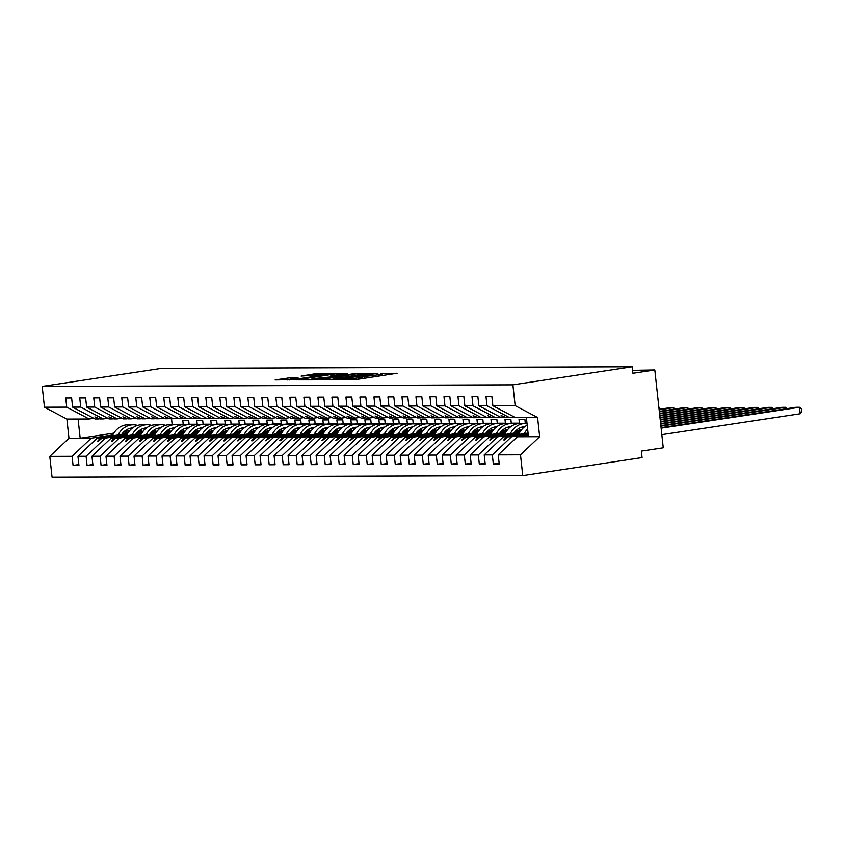 <?xml version="1.0" encoding="UTF-8"?>
<svg xmlns="http://www.w3.org/2000/svg" width="844" height="844" viewBox="0 0 844 844"><rect width="100%" height="100%" fill="white"/><g stroke="black" fill="none" stroke-linecap="round" stroke-linejoin="round"><path stroke-width="1.27" d="M339.636 379.557L357.223 379.399L397.091 373.291L380.961 373.734A8.208 0.549 -6.2 0 1 382.248 373.892A8.208 0.549 -6.2 0 1 378.481 374.757L375.253 375.253A8.208 0.549 -6.2 0 1 363.975 376.297L360.968 376.762A8.208 0.549 -6.2 0 1 362.255 376.909A8.208 0.549 -6.2 0 1 358.489 377.785L355.271 378.27A8.208 0.549 -6.2 0 1 343.993 379.325L339.636 379.557M290.684 377.711L275.133 379.948L295.284 379.61L335.142 373.491L314.991 373.829L301.108 376.129L328.58 374.04L325.436 374.778L299.968 378.618L289.46 379.378L298.027 377.732L290.684 377.711L290.821 378.945M515.156 405.647L537.575 417.485L526.371 417.527L515.304 417.558L492.875 405.721L515.156 405.647L512.888 384.832L632.219 366.813L632.926 373.301L654.817 369.988L632.61 370.379M512.888 384.832L42.2 386.415L161.52 368.395L632.219 366.813M319.074 379.536L338.043 379.473L377.901 373.354L357.75 373.692L319.106 379.853M313.135 379.874L296.508 379.874L336.376 373.765L347.243 373.459L330.373 376.097L334.213 376.403L356.812 373.407L313.135 379.874M42.2 386.415L44.458 407.23L66.739 407.156L65.737 398.009L71.624 397.988L72.616 407.135L95.045 418.972L98.252 418.962L94.876 416.904L99.972 418.951L103.168 418.94L80.739 407.103L79.747 397.967L85.634 397.946L86.626 407.082L109.055 418.919L112.252 418.909L108.887 416.862L113.972 418.909L117.179 418.898L94.75 407.061L93.758 397.914L99.645 397.893L100.636 407.04L123.066 418.877L126.262 418.867L122.886 416.809L127.982 418.856L131.189 418.846L108.76 407.008L107.768 397.872L113.655 397.851L114.647 406.998L137.076 418.824L140.273 418.814L136.897 416.767L141.992 418.814L145.2 418.803L122.77 406.966L121.779 397.819L127.655 397.809L128.657 406.945L151.076 418.782L154.283 418.772L151.614 416.714L156.003 418.761L159.21 418.751L136.781 406.924L135.789 397.777L141.665 397.756L142.657 406.903L165.086 418.729L168.294 418.719L164.918 416.672L170.013 418.719L173.21 418.708L150.791 406.871L149.789 397.735L155.676 397.714L156.667 406.85L179.097 418.687L182.304 418.677L179.624 416.619L184.024 418.666L187.22 418.656L164.791 406.829L163.799 397.682L169.686 397.661L170.678 406.808L193.107 418.645L196.304 418.635L192.938 416.577L198.023 418.624L201.231 418.613L178.801 406.776L177.81 397.64L183.697 397.619L184.688 406.755L207.118 418.592L210.314 418.582L207.645 416.525L212.034 418.582L215.241 418.571L192.812 406.734L191.82 397.587L197.707 397.566L198.699 406.713L221.128 418.55L224.325 418.54L220.949 416.482L226.044 418.529L229.251 418.518L206.822 406.681L205.83 397.545L211.717 397.524L212.709 406.66L235.128 418.497L238.335 418.487L234.959 416.44L240.055 418.487L243.262 418.476L220.833 406.639L219.841 397.492L225.717 397.471L226.719 406.618L249.138 418.455L252.345 418.445L248.969 416.387L254.065 418.434L257.262 418.424L234.843 406.586L233.851 397.45L239.728 397.429L240.719 406.565L263.149 418.402L266.356 418.392L262.98 416.345L268.075 418.392L271.272 418.381L248.843 406.544L247.851 397.397L253.738 397.376L254.73 406.523L277.159 418.36L280.356 418.35L276.99 416.292L282.086 418.339L285.283 418.329L262.853 406.491L261.862 397.355L267.748 397.334L268.74 406.481L291.169 418.307L294.366 418.297L291.001 416.25L296.086 418.297L299.293 418.286L276.864 406.449L275.872 397.302L281.759 397.292L282.751 406.428L305.18 418.265L308.377 418.255L305.707 416.197L310.096 418.244L313.303 418.234L290.874 406.407L289.882 397.26L295.769 397.239L296.761 406.386L319.18 418.213L322.387 418.202L319.011 416.155L324.107 418.202L327.314 418.191L304.884 406.354L303.893 397.218L309.769 397.197L310.771 406.333L333.19 418.17L336.397 418.16L333.718 416.103L338.117 418.149L341.314 418.139L318.895 406.312L317.903 397.165L323.779 397.144L324.771 406.291L347.2 418.128L350.408 418.118L347.032 416.06L352.127 418.107L355.324 418.096L332.905 406.259L331.903 397.123L337.79 397.102L338.782 406.238L361.211 418.075L364.418 418.065L361.738 416.008L366.138 418.065L369.334 418.054L346.905 406.217L345.913 397.07L351.8 397.049L352.792 406.196L375.221 418.033L378.418 418.023L375.052 415.965L380.138 418.012L383.345 418.002L360.916 406.164L359.924 397.028L365.811 397.007L366.802 406.143L389.232 417.98L392.428 417.97L389.052 415.923L394.148 417.97L397.355 417.959L374.926 406.122L373.934 396.975L379.821 396.954L380.813 406.101L403.232 417.938L406.439 417.928L403.063 415.87L408.158 417.917L411.366 417.907L388.936 406.069L387.945 396.933L393.821 396.912L394.823 406.048L417.242 417.885L420.449 417.875L417.073 415.828L422.169 417.875L425.365 417.864L402.947 406.027L401.955 396.88L407.831 396.859L408.823 406.006L431.252 417.843L434.46 417.833L431.084 415.776L436.179 417.822L439.376 417.812L416.957 405.975L415.955 396.838L421.842 396.817L422.833 405.964L445.263 417.791L448.47 417.78L445.094 415.733L450.19 417.78L453.386 417.769L430.957 405.932L429.965 396.786L435.852 396.775L436.844 405.911L459.273 417.748L462.47 417.738L459.104 415.681L464.189 417.727L467.397 417.717L444.967 405.89L443.976 396.743L449.863 396.722L450.854 405.869L473.284 417.696L476.48 417.685L473.104 415.638L478.2 417.685L481.407 417.674L458.978 405.837L457.986 396.701L463.873 396.68L464.865 405.816L487.294 417.653L490.491 417.643L487.821 415.586L492.21 417.632L495.417 417.622L472.988 405.795L471.996 396.648L477.873 396.627L478.875 405.774L501.294 417.611L504.501 417.601L501.125 415.543L506.221 417.59L509.428 417.58L486.999 405.742L486.007 396.606L491.883 396.585L492.875 405.721M78.861 464.569L73.069 465.445L78.946 465.424L77.954 456.277L86.077 456.256L105.257 438.131L126.832 434.871M127.549 433.563L97.134 438.163L77.954 456.277M137.614 432.044L143.163 431.21M157.923 428.974L159.495 428.741M186.819 424.616L189.088 424.268L188.666 420.386L182.779 420.396L183.201 424.289L178.495 424.996M92.872 464.517L87.08 465.392L92.956 465.371L91.964 456.235L100.088 456.203L119.268 438.089L140.843 434.829M141.56 433.521L111.134 438.11L91.964 456.235M151.625 432.001L157.174 431.157M171.933 428.931L173.505 428.699M200.83 424.564L203.098 424.226L202.676 420.333L196.789 420.354L197.211 424.247L192.506 424.954M106.871 464.474L101.08 465.35L106.966 465.329L105.975 456.182L114.098 456.161L133.268 438.036L154.842 434.776M155.57 433.468L125.144 438.068L105.975 456.182M165.635 431.949L171.184 431.115M185.933 428.889L187.505 428.647M214.84 424.521L217.108 424.173L216.676 420.291L210.8 420.301L211.222 424.194L206.516 424.912M120.882 464.422L115.09 465.297L120.977 465.276L119.985 456.14L128.109 456.108L147.278 437.994L168.853 434.734M169.581 433.426L139.154 438.025L119.985 456.14M179.645 431.906L185.195 431.062M199.944 428.836L201.516 428.604M228.851 424.469L231.108 424.131L230.686 420.238L224.81 420.259L225.232 424.152L220.527 424.859M134.892 464.379L129.1 465.255L134.987 465.234L133.996 456.098L142.119 456.066L161.288 437.941L182.863 434.692M183.591 433.373L153.165 437.973L133.996 456.098M193.656 431.854L199.205 431.02M213.954 428.794L215.526 428.552M242.861 424.426L245.119 424.078L244.697 420.196L238.81 420.217L239.242 424.099L234.537 424.817M148.903 464.337L143.111 465.202L148.998 465.192L148.006 456.045L156.129 456.013L175.299 437.899L196.874 434.639M197.591 433.331L167.175 437.93L148.006 456.045M207.666 431.811L213.215 430.967M227.964 428.741L229.536 428.509M256.871 424.374L259.129 424.036L258.707 420.143L252.82 420.164L253.242 424.057L248.537 424.764M162.913 464.284L157.121 465.16L163.008 465.139L162.006 456.003L170.14 455.971L189.309 437.857L210.884 434.597M211.601 433.288L181.186 437.878L162.006 456.003M221.677 431.759L227.215 430.925M241.975 428.699L243.547 428.457M270.871 424.332L273.139 423.994L272.717 420.101L266.831 420.122L267.253 424.004L262.547 424.722M176.923 464.242L171.132 465.118L177.008 465.097L176.016 455.95L184.14 455.929L203.32 437.804L224.894 434.544M225.612 433.236L195.196 437.836L176.016 455.95M235.676 431.717L241.226 430.883M255.985 428.647L257.557 428.414M284.882 424.279L287.15 423.941L286.728 420.048L280.841 420.069L281.263 423.962L276.558 424.669M190.923 464.189L185.131 465.065L191.018 465.044L190.027 455.908L198.15 455.876L217.319 437.762L238.894 434.502M239.622 433.194L209.196 437.783L190.027 455.908M249.687 431.674L255.236 430.83M269.985 428.604L271.568 428.362M298.892 424.237L301.16 423.899L300.738 420.006L294.851 420.027L295.273 423.91L290.568 424.627M204.934 464.147L199.142 465.023L205.029 465.002L204.037 455.855L212.16 455.834L231.33 437.709L252.905 434.449M253.633 433.141L223.206 437.741L204.037 455.855M263.697 431.622L269.247 430.788M283.995 428.552L285.567 428.319M312.902 424.194L315.16 423.846L314.738 419.953L308.862 419.974L309.284 423.867L304.578 424.574M218.944 464.094L213.152 464.97L219.039 464.949L218.047 455.813L226.171 455.781L245.34 437.667L266.915 434.407M267.643 433.099L237.217 437.688L218.047 455.813M277.708 431.579L283.257 430.735M298.006 428.509L299.578 428.267M326.913 424.142L329.171 423.804L328.749 419.911L322.862 419.932L323.294 423.825L318.589 424.532M232.955 464.052L227.163 464.928L233.049 464.907L232.058 455.76L240.181 455.739L259.351 437.614L280.925 434.354M281.653 433.046L251.227 437.646L232.058 455.76M291.718 431.527L297.267 430.693M312.016 428.457L313.588 428.224M340.923 424.099L343.181 423.751L342.759 419.869L336.872 419.879L337.294 423.772L332.589 424.479M246.965 464L241.173 464.875L247.06 464.854L246.058 455.718L254.192 455.686L273.361 437.572L294.936 434.312M295.653 433.004L265.238 437.593L246.058 455.718M305.728 431.484L311.267 430.64M326.027 428.414L327.599 428.182M354.923 424.047L357.191 423.709L356.769 419.816L350.882 419.837L351.304 423.73L346.599 424.437M260.975 463.957L255.183 464.833L261.06 464.812L260.068 455.665L268.192 455.644L287.371 437.519L308.946 434.259M309.664 432.951L279.248 437.551L260.068 455.665M319.728 431.432L325.278 430.598M340.037 428.372L341.609 428.13M368.933 424.004L371.202 423.656L370.78 419.774L364.893 419.784L365.315 423.677L360.61 424.395M274.975 463.905L269.194 464.78L275.07 464.759L274.078 455.623L282.202 455.591L301.382 437.477L322.946 434.217M323.674 432.909L293.248 437.508L274.078 455.623M333.739 431.389L339.288 430.546M354.037 428.319L355.619 428.087M382.944 423.952L385.212 423.614L384.79 419.721L378.903 419.742L379.325 423.635L374.62 424.342M288.986 463.862L283.194 464.738L289.081 464.717L288.089 455.57L296.212 455.549L315.382 437.424L336.956 434.175M337.684 432.856L307.258 437.456L288.089 455.57M347.749 431.337L353.298 430.503M368.047 428.277L369.619 428.035M396.954 423.91L399.212 423.561L398.79 419.679L392.914 419.7L393.336 423.582L388.63 424.3M302.996 463.82L297.204 464.685L303.091 464.675L302.099 455.528L310.223 455.496L329.392 437.382L350.967 434.122M351.695 432.814L321.269 437.414L302.099 455.528M361.759 431.295L367.309 430.451M382.058 428.224L383.63 427.992M410.965 423.857L413.222 423.519L412.8 419.626L406.924 419.647L407.346 423.54L402.641 424.247M317.006 463.767L311.214 464.643L317.101 464.622L316.11 455.486L324.233 455.454L343.402 437.34L364.977 434.08M365.705 432.772L335.279 437.361L316.11 455.486M375.77 431.242L381.319 430.408M396.068 428.182L397.64 427.94M424.975 423.815L427.233 423.477L426.811 419.584L420.924 419.605L421.346 423.488L416.641 424.205M331.017 463.725L325.225 464.601L331.112 464.58L330.109 455.433L338.244 455.412L357.413 437.287L378.988 434.027M379.705 432.719L349.289 437.319L330.109 455.433M389.78 431.2L395.33 430.366M410.078 428.13L411.65 427.897M438.975 423.762L441.243 423.424L440.821 419.531L434.934 419.552L435.356 423.445L430.651 424.152M345.027 463.672L339.235 464.548L345.112 464.527L344.12 455.391L352.243 455.359L371.423 437.245L392.998 433.985M393.715 432.677L363.3 437.266L344.12 455.391M403.78 431.157L409.329 430.313M424.089 428.087L425.661 427.845M452.985 423.72L455.254 423.382L454.832 419.489L448.945 419.51L449.367 423.393L444.661 424.11M359.027 463.63L353.246 464.506L359.122 464.485L358.13 455.338L366.254 455.317L385.434 437.192L406.998 433.932M407.726 432.624L377.3 437.224L358.13 455.338M417.791 431.105L423.34 430.271M438.099 428.035L439.671 427.802M466.996 423.677L469.264 423.329L468.842 419.436L462.955 419.457L463.377 423.35L458.672 424.057M373.037 463.578L367.245 464.453L373.132 464.432L372.141 455.296L380.264 455.264L399.434 437.15L421.008 433.89M421.736 432.582L391.31 437.171L372.141 455.296M431.801 431.062L437.35 430.218M452.099 427.992L453.671 427.75M481.006 423.625L483.264 423.287L482.842 419.394L476.966 419.415L477.387 423.308L472.682 424.015M387.048 463.535L381.256 464.411L387.143 464.39L386.151 455.243L394.275 455.222L413.444 437.097L435.019 433.837M435.747 432.529L405.32 437.129L386.151 455.243M445.811 431.01L451.361 430.176M466.11 427.94L467.681 427.708M495.017 423.582L497.274 423.234L496.852 419.352L490.976 419.362L491.398 423.255L486.693 423.962M401.058 463.483L395.266 464.358L401.153 464.337L400.161 455.201L408.285 455.169L427.454 437.055L449.029 433.795M449.757 432.487L419.331 437.076L400.161 455.201M459.822 430.967L465.371 430.123M480.12 427.897L481.692 427.655M509.027 423.53L511.285 423.192L510.863 419.299L504.976 419.32L505.398 423.213L500.703 423.92M415.069 463.44L409.277 464.316L415.164 464.295L414.161 455.148L422.295 455.127L441.465 437.002L463.039 433.742M463.757 432.434L433.341 437.034L414.161 455.148M473.832 430.915L479.381 430.081M494.13 427.855L495.702 427.613M523.027 423.488L525.295 423.139L524.873 419.257L518.986 419.268L519.408 423.161L514.703 423.878M429.079 463.388L423.287 464.263L429.163 464.242L428.172 455.106L436.295 455.074L455.475 436.96L477.05 433.7M477.767 432.392L447.352 436.981L428.172 455.106M487.832 430.873L493.381 430.029M508.141 427.802L509.713 427.57M443.089 463.345L437.297 464.221L443.174 464.2L442.182 455.053L450.306 455.032L469.486 436.907L491.06 433.658M491.778 432.339L461.351 436.939L442.182 455.053M501.842 430.82L507.392 429.986M522.151 427.76L523.723 427.518M457.089 463.303L451.297 464.168L457.184 464.158L456.193 455.011L464.316 454.979L483.485 436.865L505.06 433.605M505.788 432.297L475.362 436.897L456.193 455.011M515.853 430.778L521.402 429.934M471.1 463.25L465.308 464.126L471.195 464.105L470.203 454.969L478.326 454.937L497.496 436.823L519.071 433.563M519.798 432.255L489.372 436.844L470.203 454.969M485.11 463.208L479.318 464.084L485.205 464.063L484.213 454.916L492.337 454.895L493.329 464.031L499.215 464.01L498.224 454.874L520.495 454.8L522.752 475.605L642.073 457.585L641.377 451.097L663.268 447.795L654.817 369.988M528.059 433.067L503.383 436.802L484.213 454.916M528.281 435.103L517.393 436.749L498.224 454.874M44.458 407.23L66.887 419.067L68.976 438.258L91.247 438.184L112.822 434.924M122.369 433.478L128.161 432.603M91.247 438.184L72.078 456.298L73.069 465.445M66.739 407.156L89.158 418.993L93.768 418.297M136.38 433.436L142.172 432.561M87.08 465.392L86.077 456.256M107.779 418.244L103.168 418.94M150.38 433.383L156.182 432.508M101.08 465.35L100.088 456.203M121.779 418.202L117.179 418.898M164.39 433.341L170.193 432.466M115.09 465.297L114.098 456.161M135.789 418.149L131.189 418.846M178.4 433.288L184.203 432.413M129.1 465.255L128.109 456.108M149.799 418.107L145.2 418.803M192.411 433.246L198.203 432.371M143.111 465.202L142.119 456.066M163.81 418.054L159.21 418.751M206.421 433.194L212.213 432.318M157.121 465.16L156.129 456.013M177.82 418.012L173.21 418.708M220.432 433.151L226.224 432.276M171.132 465.118L170.14 455.971M191.831 417.97L187.22 418.656M234.442 433.109L240.234 432.233M185.131 465.065L184.14 455.929M205.83 417.917L201.231 418.613M248.442 433.056L254.244 432.181M199.142 465.023L198.15 455.876M219.841 417.875L215.241 418.571M262.452 433.014L268.255 432.139M213.152 464.97L212.16 455.834M233.851 417.822L229.251 418.518M276.463 432.961L282.255 432.086M227.163 464.928L226.171 455.781M247.862 417.78L243.262 418.476M290.473 432.919L296.265 432.044M241.173 464.875L240.181 455.739M261.872 417.727L257.262 418.424M304.484 432.866L310.276 431.991M255.183 464.833L254.192 455.686M275.882 417.685L271.272 418.381M318.494 432.824L324.286 431.949M269.194 464.78L268.192 455.644M289.882 417.632L285.283 418.329M332.494 432.772L338.296 431.896M283.194 464.738L282.202 455.591M303.893 417.59L299.293 418.286M346.504 432.729L352.307 431.854M297.204 464.685L296.212 455.549M317.903 417.537L313.303 418.234M360.515 432.677L366.317 431.801M311.214 464.643L310.223 455.496M331.914 417.495L327.314 418.191M374.525 432.634L380.317 431.759M325.225 464.601L324.233 455.454M345.924 417.453L341.314 418.139M388.535 432.592L394.327 431.717M339.235 464.548L338.244 455.412M359.934 417.4L355.324 418.096M402.546 432.539L408.338 431.664M353.246 464.506L352.243 455.359M373.934 417.358L369.334 418.054M416.546 432.497L422.348 431.622M367.245 464.453L366.254 455.317M387.945 417.305L383.345 418.002M430.556 432.444L436.359 431.569M381.256 464.411L380.264 455.264M401.955 417.263L397.355 417.959M444.566 432.402L450.369 431.527M395.266 464.358L394.275 455.222M415.965 417.21L411.366 417.907M458.577 432.35L464.369 431.474M409.277 464.316L408.285 455.169M429.976 417.168L425.365 417.864M472.587 432.307L478.379 431.432M423.287 464.263L422.295 455.127M443.986 417.115L439.376 417.812M486.598 432.255L492.39 431.379M437.297 464.221L436.295 455.074M457.997 417.073L453.386 417.769M500.597 432.212L506.4 431.337M451.297 464.168L450.306 455.032M471.996 417.02L467.397 417.717M514.608 432.16L520.41 431.284M465.308 464.126L464.316 454.979M486.007 416.978L481.407 417.674M479.318 464.084L478.326 454.937M500.017 416.936L495.417 417.622M72.616 407.135L80.739 407.103M86.626 407.082L94.75 407.061M100.636 407.04L108.76 407.008M114.647 406.998L122.77 406.966M128.657 406.945L136.781 406.924M142.657 406.903L150.791 406.871M156.667 406.85L164.791 406.829M170.678 406.808L178.801 406.776M184.688 406.755L192.812 406.734M198.699 406.713L206.822 406.681M212.709 406.66L220.833 406.639M226.719 406.618L234.843 406.586M240.719 406.565L248.843 406.544M254.73 406.523L262.853 406.491M268.74 406.481L276.864 406.449M282.751 406.428L290.874 406.407M296.761 406.386L304.884 406.354M310.771 406.333L318.895 406.312M324.771 406.291L332.905 406.259M338.782 406.238L346.905 406.217M352.792 406.196L360.916 406.164M366.802 406.143L374.926 406.122M380.813 406.101L388.936 406.069M394.823 406.048L402.947 406.027M408.823 406.006L416.957 405.975M422.833 405.964L430.957 405.932M436.844 405.911L444.967 405.89M450.854 405.869L458.978 405.837M464.865 405.816L472.988 405.795M478.875 405.774L486.999 405.742M68.976 438.258L49.796 456.372L72.078 456.298M49.796 456.372L52.064 477.187L522.752 475.605M97.134 438.163L100.33 438.152L97.524 441.285L98.22 441.285L102.05 438.142L105.257 438.131M142.541 432.033L136.823 432.888M127.096 434.365L102.05 438.142M189.088 424.268L197.211 424.247M142.752 431.738L137.087 432.603M127.254 434.08L100.33 438.152M99.56 418.761L98.252 418.962M111.134 438.11L114.341 438.099L111.535 441.243L116.061 438.099L119.268 438.089M156.551 431.98L150.833 432.845M141.106 434.312L116.061 438.099M203.098 424.226L211.222 424.194M156.762 431.695L151.097 432.55M141.264 434.038L114.341 438.099M113.56 418.719L112.252 418.909M125.144 438.068L128.351 438.057L125.545 441.19L126.241 441.19L130.071 438.047L133.268 438.036M170.562 431.938L164.844 432.793M155.117 434.27L130.071 438.047M217.108 424.173L225.232 424.152M170.773 431.653L165.107 432.508M155.264 433.995L128.351 438.057M127.571 418.666L126.262 418.867M139.154 438.025L142.362 438.004L139.545 441.148L140.252 441.148L144.081 438.004L147.278 437.994M184.572 431.885L178.854 432.75M169.127 434.217L144.081 438.004M231.108 424.131L239.242 424.099M184.783 431.601L179.118 432.455M169.275 433.943L142.362 438.004M141.581 418.624L140.273 418.814M153.165 437.973L156.372 437.962L153.555 441.096L154.262 441.096L158.092 437.952L161.288 437.941M198.572 431.843L192.865 432.708M183.137 434.175L158.092 437.952M245.119 424.078L253.242 424.057M198.783 431.558L193.128 432.413M183.285 433.9L156.372 437.962M155.591 418.571L154.283 418.772M167.175 437.93L170.372 437.92L167.566 441.053L168.262 441.053L172.092 437.909L175.299 437.899M212.582 431.79L206.875 432.656M197.137 434.122L172.092 437.909M259.129 424.036L267.253 424.004M212.793 431.506L207.128 432.36M197.296 433.848L170.372 437.92M169.602 418.529L168.294 418.719M181.186 437.878L184.382 437.867L181.576 441.001L182.272 441.001L186.102 437.867L189.309 437.857M226.593 431.748L220.875 432.613M211.148 434.08L186.102 437.867M273.139 423.994L281.263 423.962M226.804 431.463L221.139 432.318M211.306 433.805L184.382 437.867M183.612 418.476L182.304 418.677M195.196 437.836L198.393 437.825L195.586 440.958L196.283 440.958L200.112 437.814L203.32 437.804M240.603 431.695L234.885 432.561M225.158 434.038L200.112 437.814M287.15 423.941L295.273 423.91M240.814 431.411L235.149 432.265M225.316 433.753L198.393 437.825M197.612 418.434L196.304 418.635M209.196 437.783L212.403 437.772L209.597 440.906L210.293 440.906L214.123 437.772L217.319 437.762M254.614 431.653L248.896 432.518M239.168 433.985L214.123 437.772M301.16 423.899L309.284 423.867M254.825 431.368L249.159 432.223M239.316 433.711L212.403 437.772M211.622 418.381L210.314 418.582M223.206 437.741L226.414 437.73L223.597 440.863L224.304 440.863L228.133 437.719L231.33 437.709M268.624 431.601L262.906 432.466M253.179 433.943L228.133 437.719M315.16 423.846L323.294 423.825M268.835 431.316L263.17 432.17M253.327 433.658L226.414 437.73M225.633 418.339L224.325 418.54M237.217 437.688L240.424 437.677L237.607 440.821L242.144 437.677L245.34 437.667M282.624 431.558L276.916 432.423M267.189 433.89L242.144 437.677M329.171 423.804L337.294 423.772M282.835 431.273L277.18 432.128M267.337 433.616L240.424 437.677M239.643 418.286L238.335 418.487M251.227 437.646L254.424 437.635L251.617 440.768L252.314 440.768L256.143 437.625L259.351 437.614M296.634 431.516L290.927 432.371M281.2 433.848L256.143 437.625M343.181 423.751L351.304 423.73M296.845 431.221L291.18 432.086M281.347 433.563L254.424 437.635M253.654 418.244L252.345 418.445M265.238 437.593L268.434 437.582L265.628 440.726L270.154 437.582L273.361 437.572M310.645 431.463L304.937 432.328M295.2 433.795L270.154 437.582M357.191 423.709L365.315 423.677M310.856 431.178L305.19 432.033M295.358 433.521L268.434 437.582M267.664 418.202L266.356 418.392M279.248 437.551L282.445 437.54L279.638 440.673L280.335 440.673L284.164 437.53L287.371 437.519M324.655 431.421L318.937 432.276M309.21 433.753L284.164 437.53M371.202 423.656L379.325 423.635M324.866 431.136L319.201 431.991M309.368 433.478L282.445 437.54M281.674 418.149L280.356 418.35M293.248 437.508L296.455 437.487L293.649 440.631L298.175 437.487L301.382 437.477M338.666 431.368L332.947 432.233M323.22 433.7L298.175 437.487M385.212 423.614L393.336 423.582M338.877 431.084L333.211 431.938M323.379 433.426L296.455 437.487M295.674 418.107L294.366 418.297M307.258 437.456L310.465 437.445L307.649 440.579L308.355 440.579L312.185 437.435L315.382 437.424M352.676 431.326L346.958 432.191M337.231 433.658L312.185 437.435M399.212 423.561L407.346 423.54M352.887 431.041L347.222 431.896M337.378 433.383L310.465 437.445M309.685 418.054L308.377 418.255M321.269 437.414L324.476 437.403L321.659 440.536L322.366 440.536L326.195 437.392L329.392 437.382M366.686 431.273L360.968 432.139M351.241 433.605L326.195 437.392M413.222 423.519L421.346 423.488M366.887 430.989L361.232 431.843M351.389 433.331L324.476 437.403M323.695 418.012L322.387 418.202M335.279 437.361L338.476 437.35L335.669 440.484L336.366 440.484L340.206 437.35L343.402 437.34M380.686 431.231L374.979 432.096M365.252 433.563L340.206 437.35M427.233 423.477L435.356 423.445M380.897 430.946L375.242 431.801M365.399 433.288L338.476 437.35M337.706 417.959L336.397 418.16M349.289 437.319L352.486 437.308L349.68 440.441L350.376 440.441L354.206 437.297L357.413 437.287M394.697 431.178L388.989 432.044M379.251 433.521L354.206 437.297M441.243 423.424L449.367 423.393M394.908 430.894L389.242 431.748M379.41 433.236L352.486 437.308M351.716 417.917L350.408 418.118M363.3 437.266L366.496 437.255L363.69 440.389L364.386 440.389L368.216 437.255L371.423 437.245M408.707 431.136L402.989 432.001M393.262 433.468L368.216 437.255M455.254 423.382L463.377 423.35M408.918 430.851L403.253 431.706M393.42 433.194L366.496 437.255M365.726 417.864L364.418 418.065M377.3 437.224L380.507 437.213L377.701 440.346L378.397 440.346L382.226 437.203L385.434 437.192M422.717 431.084L416.999 431.949M407.272 433.426L382.226 437.203M469.264 423.329L477.387 423.308M422.928 430.799L417.263 431.653M407.43 433.141L380.507 437.213M379.726 417.822L378.418 418.023M391.31 437.171L394.517 437.16L391.7 440.304L396.237 437.16L399.434 437.15M436.728 431.041L431.01 431.906M421.283 433.373L396.237 437.16M483.264 423.287L491.398 423.255M436.939 430.756L431.273 431.611M421.43 433.099L394.517 437.16M393.737 417.769L392.428 417.97M405.32 437.129L408.528 437.118L405.711 440.251L406.418 440.251L410.247 437.108L413.444 437.097M450.738 430.999L445.02 431.854M435.293 433.331L410.247 437.108M497.274 423.234L505.398 423.213M450.939 430.704L445.284 431.569M435.441 433.046L408.528 437.118M407.747 417.727L406.439 417.928M419.331 437.076L422.527 437.065L419.721 440.209L424.258 437.065L427.454 437.055M464.738 430.946L459.031 431.811M449.303 433.278L424.258 437.065M511.285 423.192L519.408 423.161M464.949 430.662L459.294 431.516M449.451 433.004L422.527 437.065M421.757 417.685L420.449 417.875M433.341 437.034L436.538 437.023L433.732 440.157L434.428 440.157L438.258 437.013L441.465 437.002M478.748 430.904L473.041 431.759M463.303 433.236L438.258 437.013M525.295 423.139L526.983 423.139M478.959 430.619L473.294 431.474M463.462 432.961L436.538 437.023M435.768 417.632L434.46 417.833M447.352 436.981L450.548 436.97L447.742 440.114L452.268 436.97L455.475 436.96M492.759 430.851L487.041 431.717M477.314 433.183L452.268 436.97M492.97 430.567L487.304 431.421M477.472 432.909L450.548 436.97M449.778 417.59L448.47 417.78M461.351 436.939L464.559 436.928L461.752 440.062L462.449 440.062L466.278 436.918L469.486 436.907M506.769 430.809L501.051 431.674M491.324 433.141L466.278 436.918M506.98 430.524L501.315 431.379M491.482 432.866L464.559 436.928M463.778 417.537L462.47 417.738M475.362 436.897L478.569 436.886L475.763 440.019L476.459 440.019L480.289 436.875L483.485 436.865M520.78 430.756L515.062 431.622M505.334 433.088L480.289 436.875M520.991 430.472L515.325 431.326M505.482 432.814L478.569 436.886M477.788 417.495L476.48 417.685M489.372 436.844L492.579 436.833L489.763 439.967L490.469 439.967L494.299 436.833L497.496 436.823M519.345 433.046L494.299 436.833M519.493 432.772L492.579 436.833M491.799 417.442L490.491 417.643M503.383 436.802L506.59 436.791L503.773 439.924L504.48 439.924L508.31 436.781L511.506 436.77L492.337 454.895M528.144 433.784L508.31 436.781M511.506 436.77L528.186 434.249M528.112 433.531L506.59 436.791M505.809 417.4L504.501 417.601M514.028 416.883L509.428 417.58M499.12 463.156L493.329 464.031M517.393 436.749L539.664 436.675L520.495 454.8M537.575 417.485L539.664 436.675M526.371 417.527L528.46 436.717M113.835 433.13L80.18 438.215L78.091 419.025L89.158 418.993M66.887 419.067L78.091 419.025M171.522 418.708L172.134 424.332L183.201 424.289M172.134 424.332L169.876 424.669M145.368 428.372L143.48 428.657M129.575 430.756L124.152 431.579M504.628 439.798L503.773 439.924M490.617 439.84L489.763 439.967M476.617 439.893L475.763 440.019M462.607 439.935L461.752 440.062M448.597 439.977L447.742 440.114M434.586 440.03L433.732 440.157M420.576 440.072L419.721 440.209M406.565 440.125L405.711 440.251M392.565 440.167L391.7 440.304M378.555 440.22L377.701 440.346M364.545 440.262L363.69 440.389M350.534 440.315L349.68 440.441M336.524 440.357L335.669 440.484M322.513 440.41L321.659 440.536M308.503 440.452L307.649 440.579M294.503 440.494L293.649 440.631M280.493 440.547L279.638 440.673M266.482 440.589L265.628 440.726M252.472 440.642L251.617 440.768M238.462 440.684L237.607 440.821M224.451 440.737L223.597 440.863M210.451 440.779L209.597 440.906M196.441 440.832L195.586 440.958M182.431 440.874L181.576 441.001M168.42 440.927L167.566 441.053M154.41 440.969L153.555 441.096M140.399 441.011L139.545 441.148M126.4 441.064L125.545 441.19M112.389 441.106L111.535 441.243M98.379 441.159L97.524 441.285M336.017 379.346L370.991 373.776A8.208 0.549 -6.2 0 0 359.713 374.82L336.503 378.334A8.208 0.549 -6.2 0 0 332.736 379.199A8.208 0.549 -6.2 0 0 334.024 379.357L336.06 379.705M314.095 378.555L310.951 379.283L321.458 378.534L331.608 376.909L314.095 378.555M661.844 434.66L800.217 413.76L799.511 407.272L796.008 407.283L661.084 427.665M800.217 413.76L801.8 411.387L801.515 408.791L799.511 407.272L661.137 428.172M785.669 408.844L785.5 407.314L781.998 407.336L660.863 425.629M787.209 408.612L785.5 407.314L660.915 426.136M527.205 425.154A20.921 17.661 89.8 0 0 518.627 434.491M527.606 428.9A20.921 17.661 89.8 0 0 524.346 433.626M771.659 408.897L771.49 407.367L767.998 407.378L660.641 423.593M773.199 408.654L771.49 407.367L660.694 424.099M527.025 423.551A20.921 17.661 89.8 0 0 525.453 423.477L520.126 423.498A20.921 17.661 89.8 0 0 504.617 434.544M525.453 423.477A20.921 17.661 89.8 0 0 510.346 433.679M524.82 426.631A17.777 15.013 89.8 0 0 513.88 433.141M524.05 427.233A17.777 15.013 89.8 0 0 522.795 426.906M757.648 408.939L757.49 407.409L753.987 407.42L660.419 421.557M759.189 408.707L757.49 407.409L660.472 422.063M515.789 424.152A20.921 17.661 89.8 0 0 511.443 423.519L506.115 423.54A20.921 17.661 89.8 0 0 490.607 434.586M522.805 428.372A20.921 17.661 89.8 0 0 521.55 427.243M511.443 423.519A20.921 17.661 89.8 0 0 496.335 433.721M520.368 430.092A17.777 15.013 89.8 0 0 518.459 428.689M510.81 426.684A17.777 15.013 89.8 0 0 499.88 433.194M510.05 427.286A17.777 15.013 89.8 0 0 508.795 426.948M743.648 408.981L743.48 407.462L739.977 407.473L660.198 419.521M745.189 408.749L743.48 407.462L660.251 420.027M501.779 424.194A20.921 17.661 89.8 0 0 497.432 423.572L492.105 423.593A20.921 17.661 89.8 0 0 476.596 434.639M508.795 428.425A20.921 17.661 89.8 0 0 507.539 427.286M497.432 423.572A20.921 17.661 89.8 0 0 482.325 433.774M506.358 430.145A17.777 15.013 89.8 0 0 504.448 428.741M496.799 426.726A17.777 15.013 89.8 0 0 485.87 433.236M496.04 427.328A17.777 15.013 89.8 0 0 494.784 427.001M729.638 409.034L729.469 407.504L725.967 407.515L659.976 417.485M731.178 408.802L729.469 407.504L660.029 417.991M487.769 424.247A20.921 17.661 89.8 0 0 483.422 423.614L478.094 423.635A20.921 17.661 89.8 0 0 462.586 434.681M494.784 428.467A20.921 17.661 89.8 0 0 493.529 427.338M483.422 423.614A20.921 17.661 89.8 0 0 468.314 433.816M492.347 430.187A17.777 15.013 89.8 0 0 490.448 428.784M482.789 426.769A17.777 15.013 89.8 0 0 471.859 433.288M482.029 427.37A17.777 15.013 89.8 0 0 480.774 427.043M715.628 409.076L715.459 407.557L711.956 407.568L659.755 415.448M717.168 408.844L715.459 407.557L659.808 415.955M473.758 424.289A20.921 17.661 89.8 0 0 469.412 423.667L464.094 423.677A20.921 17.661 89.8 0 0 448.575 434.734M480.774 428.52A20.921 17.661 89.8 0 0 479.519 427.38M469.412 423.667A20.921 17.661 89.8 0 0 454.304 433.869M478.337 430.24A17.777 15.013 89.8 0 0 476.438 428.836M468.789 426.821A17.777 15.013 89.8 0 0 457.849 433.331M468.019 427.423A17.777 15.013 89.8 0 0 466.764 427.096M701.617 409.129L701.448 407.599L697.946 407.61L659.533 413.412M703.157 408.897L701.448 407.599L659.586 413.929M459.748 424.342A20.921 17.661 89.8 0 0 455.401 423.709L450.084 423.73A20.921 17.661 89.8 0 0 434.576 434.776M466.764 428.562A20.921 17.661 89.8 0 0 465.508 427.433M455.401 423.709A20.921 17.661 89.8 0 0 440.294 433.911M464.327 430.282A17.777 15.013 89.8 0 0 462.428 428.879M454.779 426.864A17.777 15.013 89.8 0 0 443.838 433.373M454.009 427.465A17.777 15.013 89.8 0 0 452.753 427.138M687.607 409.171L687.438 407.652L683.935 407.663L659.312 411.376M689.147 408.939L687.438 407.652L659.364 411.893M445.737 424.384A20.921 17.661 89.8 0 0 441.401 423.762L436.074 423.772A20.921 17.661 89.8 0 0 420.565 434.829M452.764 428.604A20.921 17.661 89.8 0 0 451.498 427.475M441.401 423.762A20.921 17.661 89.8 0 0 426.294 433.964M450.316 430.334A17.777 15.013 89.8 0 0 448.417 428.931M440.768 426.916A17.777 15.013 89.8 0 0 429.828 433.426M439.998 427.518A17.777 15.013 89.8 0 0 438.743 427.191M673.596 409.224L673.438 407.694L669.936 407.705L659.09 409.34M675.137 408.992L673.438 407.694L659.143 409.857M431.738 424.437A20.921 17.661 89.8 0 0 427.391 423.804L422.063 423.825A20.921 17.661 89.8 0 0 406.555 434.871M438.753 428.657A20.921 17.661 89.8 0 0 437.498 427.528M427.391 423.804A20.921 17.661 89.8 0 0 412.283 434.006M436.316 430.377A17.777 15.013 89.8 0 0 434.407 428.974M426.758 426.958A17.777 15.013 89.8 0 0 415.828 433.468M425.988 427.56A17.777 15.013 89.8 0 0 424.743 427.233M659.586 409.266L658.921 407.821M661.137 409.034L658.921 407.747M417.727 424.479A20.921 17.661 89.8 0 0 413.381 423.857L408.053 423.867A20.921 17.661 89.8 0 0 392.544 434.924M424.743 428.699A20.921 17.661 89.8 0 0 423.488 427.57M413.381 423.857A20.921 17.661 89.8 0 0 398.273 434.059M422.306 430.419A17.777 15.013 89.8 0 0 420.396 429.016M412.748 427.011A17.777 15.013 89.8 0 0 401.818 433.521M411.988 427.613A17.777 15.013 89.8 0 0 410.733 427.286M403.717 424.532A20.921 17.661 89.8 0 0 399.37 423.899L394.042 423.92A20.921 17.661 89.8 0 0 378.534 434.966M410.733 428.752A20.921 17.661 89.8 0 0 409.477 427.623M399.37 423.899A20.921 17.661 89.8 0 0 384.263 434.101M408.296 430.472A17.777 15.013 89.8 0 0 406.397 429.068M398.737 427.053A17.777 15.013 89.8 0 0 387.807 433.563M397.978 427.655A17.777 15.013 89.8 0 0 396.722 427.328M389.706 424.574A20.921 17.661 89.8 0 0 385.36 423.952L380.043 423.962A20.921 17.661 89.8 0 0 364.524 435.008M396.722 428.794A20.921 17.661 89.8 0 0 395.467 427.665M385.36 423.952A20.921 17.661 89.8 0 0 370.252 434.143M394.285 430.514A17.777 15.013 89.8 0 0 392.386 429.111M384.737 427.106A17.777 15.013 89.8 0 0 373.797 433.616M383.967 427.708A17.777 15.013 89.8 0 0 382.712 427.37M375.696 424.616A20.921 17.661 89.8 0 0 371.349 423.994L366.032 424.015A20.921 17.661 89.8 0 0 350.524 435.061M382.712 428.847A20.921 17.661 89.8 0 0 381.456 427.708M371.349 423.994A20.921 17.661 89.8 0 0 356.242 434.196M380.275 430.567A17.777 15.013 89.8 0 0 378.376 429.163M370.727 427.148A17.777 15.013 89.8 0 0 359.787 433.658M369.957 427.75A17.777 15.013 89.8 0 0 368.701 427.423M361.686 424.669A20.921 17.661 89.8 0 0 357.35 424.036L352.022 424.057A20.921 17.661 89.8 0 0 336.513 435.103M368.712 428.889A20.921 17.661 89.8 0 0 367.446 427.76M357.35 424.036A20.921 17.661 89.8 0 0 342.242 434.238M366.264 430.609A17.777 15.013 89.8 0 0 364.365 429.206M356.717 427.201A17.777 15.013 89.8 0 0 345.776 433.711M355.946 427.802A17.777 15.013 89.8 0 0 354.691 427.465M347.686 424.711A20.921 17.661 89.8 0 0 343.339 424.089L338.011 424.11A20.921 17.661 89.8 0 0 322.503 435.156M354.702 428.942A20.921 17.661 89.8 0 0 353.446 427.802M343.339 424.089A20.921 17.661 89.8 0 0 328.232 434.291M352.264 430.662A17.777 15.013 89.8 0 0 350.355 429.258M342.706 427.243A17.777 15.013 89.8 0 0 331.776 433.753M341.936 427.845A17.777 15.013 89.8 0 0 340.681 427.518M333.675 424.764A20.921 17.661 89.8 0 0 329.329 424.131L324.001 424.152A20.921 17.661 89.8 0 0 308.493 435.198M340.691 428.984A20.921 17.661 89.8 0 0 339.436 427.855M329.329 424.131A20.921 17.661 89.8 0 0 314.221 434.333M338.254 430.704A17.777 15.013 89.8 0 0 336.345 429.301M328.696 427.286A17.777 15.013 89.8 0 0 317.766 433.805M327.936 427.897A17.777 15.013 89.8 0 0 326.681 427.56M319.665 424.806A20.921 17.661 89.8 0 0 315.318 424.184L309.991 424.194A20.921 17.661 89.8 0 0 294.482 435.251M326.681 429.037A20.921 17.661 89.8 0 0 325.425 427.897M315.318 424.184A20.921 17.661 89.8 0 0 300.211 434.386M324.244 430.756A17.777 15.013 89.8 0 0 322.345 429.353M314.685 427.338A17.777 15.013 89.8 0 0 303.756 433.848M313.926 427.94A17.777 15.013 89.8 0 0 312.67 427.613M305.655 424.859A20.921 17.661 89.8 0 0 301.308 424.226L295.991 424.247A20.921 17.661 89.8 0 0 280.472 435.293M312.67 429.079A20.921 17.661 89.8 0 0 311.415 427.95M301.308 424.226A20.921 17.661 89.8 0 0 286.2 434.428M310.233 430.799A17.777 15.013 89.8 0 0 308.334 429.396M300.686 427.38A17.777 15.013 89.8 0 0 289.745 433.89M299.915 427.982A17.777 15.013 89.8 0 0 298.66 427.655M291.644 424.901A20.921 17.661 89.8 0 0 287.298 424.279L281.98 424.289A20.921 17.661 89.8 0 0 266.472 435.346M298.66 429.132A20.921 17.661 89.8 0 0 297.404 427.992M287.298 424.279A20.921 17.661 89.8 0 0 272.19 434.481M296.223 430.851A17.777 15.013 89.8 0 0 294.324 429.448M286.675 427.433A17.777 15.013 89.8 0 0 275.735 433.943M285.905 428.035A17.777 15.013 89.8 0 0 284.65 427.708M277.634 424.954A20.921 17.661 89.8 0 0 273.287 424.321L267.97 424.342A20.921 17.661 89.8 0 0 252.462 435.388M284.66 429.174A20.921 17.661 89.8 0 0 283.394 428.045M273.287 424.321A20.921 17.661 89.8 0 0 258.19 434.523M282.212 430.894A17.777 15.013 89.8 0 0 280.313 429.49M272.665 427.475A17.777 15.013 89.8 0 0 261.724 433.985M271.895 428.077A17.777 15.013 89.8 0 0 270.639 427.75M263.623 424.996A20.921 17.661 89.8 0 0 259.287 424.374L253.96 424.384A20.921 17.661 89.8 0 0 238.451 435.441M270.65 429.216A20.921 17.661 89.8 0 0 269.394 428.087M259.287 424.374A20.921 17.661 89.8 0 0 244.18 434.576M268.213 430.936A17.777 15.013 89.8 0 0 266.303 429.533M258.654 427.528A17.777 15.013 89.8 0 0 247.714 434.038M257.884 428.13A17.777 15.013 89.8 0 0 256.629 427.802M249.624 425.049A20.921 17.661 89.8 0 0 245.277 424.416L239.949 424.437A20.921 17.661 89.8 0 0 224.441 435.483M256.639 429.269A20.921 17.661 89.8 0 0 255.384 428.14M245.277 424.416A20.921 17.661 89.8 0 0 230.169 434.618M254.202 430.989A17.777 15.013 89.8 0 0 252.293 429.585M244.644 427.57A17.777 15.013 89.8 0 0 233.714 434.08M243.884 428.172A17.777 15.013 89.8 0 0 242.629 427.845M235.613 425.091A20.921 17.661 89.8 0 0 231.267 424.469L225.939 424.479A20.921 17.661 89.8 0 0 210.43 435.525M242.629 429.311A20.921 17.661 89.8 0 0 241.373 428.182M231.267 424.469A20.921 17.661 89.8 0 0 216.159 434.66M240.192 431.031A17.777 15.013 89.8 0 0 238.293 429.628M230.634 427.623A17.777 15.013 89.8 0 0 219.704 434.132M229.874 428.224A17.777 15.013 89.8 0 0 228.618 427.887M221.603 425.133A20.921 17.661 89.8 0 0 217.256 424.511L211.939 424.532A20.921 17.661 89.8 0 0 196.42 435.578M228.618 429.364A20.921 17.661 89.8 0 0 227.363 428.224M217.256 424.511A20.921 17.661 89.8 0 0 202.149 434.713M226.181 431.084A17.777 15.013 89.8 0 0 224.282 429.68M216.634 427.665A17.777 15.013 89.8 0 0 205.693 434.175M215.864 428.267A17.777 15.013 89.8 0 0 214.608 427.94M207.592 425.186A20.921 17.661 89.8 0 0 203.246 424.553L197.929 424.574A20.921 17.661 89.8 0 0 182.42 435.62M214.608 429.406A20.921 17.661 89.8 0 0 213.353 428.277M203.246 424.553A20.921 17.661 89.8 0 0 188.138 434.755M212.171 431.126A17.777 15.013 89.8 0 0 210.272 429.723M202.623 427.718A17.777 15.013 89.8 0 0 191.683 434.227M201.853 428.319A17.777 15.013 89.8 0 0 200.598 427.982M193.582 425.228A20.921 17.661 89.8 0 0 189.235 424.606L183.918 424.627A20.921 17.661 89.8 0 0 168.41 435.673M200.608 429.459A20.921 17.661 89.8 0 0 199.342 428.319M189.235 424.606A20.921 17.661 89.8 0 0 174.128 434.808M198.161 431.178A17.777 15.013 89.8 0 0 196.262 429.775M188.613 427.76A17.777 15.013 89.8 0 0 177.673 434.27M187.843 428.362A17.777 15.013 89.8 0 0 186.587 428.035M179.572 425.281A20.921 17.661 89.8 0 0 175.235 424.648L169.908 424.669A20.921 17.661 89.8 0 0 154.399 435.715M186.598 429.501A20.921 17.661 89.8 0 0 185.332 428.372M175.235 424.648A20.921 17.661 89.8 0 0 160.128 434.85M184.15 431.221A17.777 15.013 89.8 0 0 182.251 429.818M174.602 427.802A17.777 15.013 89.8 0 0 163.662 434.322M173.832 428.414A17.777 15.013 89.8 0 0 172.577 428.077M165.572 425.323A20.921 17.661 89.8 0 0 161.225 424.701L155.897 424.711A20.921 17.661 89.8 0 0 140.389 435.768M172.587 429.554A20.921 17.661 89.8 0 0 171.332 428.414M161.225 424.701A20.921 17.661 89.8 0 0 146.117 434.903M170.15 431.273A17.777 15.013 89.8 0 0 168.241 429.87M160.592 427.855A17.777 15.013 89.8 0 0 149.662 434.365M159.832 428.457A17.777 15.013 89.8 0 0 158.577 428.13M151.561 425.376A20.921 17.661 89.8 0 0 147.215 424.743L141.887 424.764A20.921 17.661 89.8 0 0 126.378 435.81M158.577 429.596A20.921 17.661 89.8 0 0 157.322 428.467M147.215 424.743A20.921 17.661 89.8 0 0 132.107 434.945M156.14 431.316A17.777 15.013 89.8 0 0 154.23 429.912M146.582 427.897A17.777 15.013 89.8 0 0 135.652 434.407M145.822 428.499A17.777 15.013 89.8 0 0 144.567 428.172M137.551 425.418A20.921 17.661 89.8 0 0 133.204 424.796L127.877 424.806A20.921 17.661 89.8 0 0 112.368 435.863M144.567 429.649A20.921 17.661 89.8 0 0 143.311 428.509M133.204 424.796A20.921 17.661 89.8 0 0 118.097 434.998M142.13 431.368A17.777 15.013 89.8 0 0 140.231 429.965M132.571 427.95A17.777 15.013 89.8 0 0 121.641 434.46M131.812 428.552A17.777 15.013 89.8 0 0 130.556 428.224M355.419 379.621L355.271 378.27M358.647 379.188L358.489 377.785M362.15 376.835L362.087 376.308M364.197 378.355L363.975 376.297M375.411 376.656L375.253 375.253M378.629 376.171L378.481 374.757M382.132 373.818L382.079 373.291M357.909 375.095L357.75 373.692M361.411 374.588L361.274 373.364M336.524 375.169L336.376 373.765M340.026 374.641L339.9 373.428M315.139 375.242L314.991 373.829M318.642 374.715L318.515 373.502M287.371 379.958L287.16 378.038M362.445 378.618L362.255 376.909M382.427 375.601L382.248 373.892M332.8 379.8L332.736 379.199M311.014 379.874L310.951 379.283M289.524 379.948L289.46 379.378M328.632 374.578L328.58 374.04"/></g></svg>

